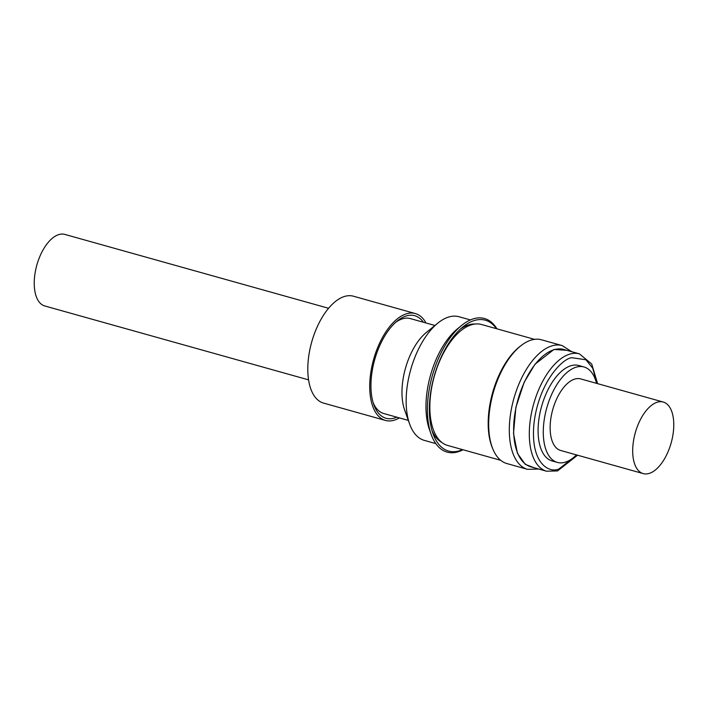 <?xml version="1.0" encoding="UTF-8"?>
<svg xmlns="http://www.w3.org/2000/svg" width="708" height="708" viewBox="0 0 708 708"><rect width="100%" height="100%" fill="white"/><g stroke="black" fill="none" stroke-linecap="round" stroke-linejoin="round"><path stroke-width="1.06" d="M328.601 308.299L64.791 234.401A37.152 18.638 105.6 0 0 59.879 234.304A37.152 18.638 105.6 0 0 35.683 269.81A37.152 18.638 105.6 0 0 44.754 305.962L308.555 379.86M415.357 313.564L353.451 296.218A55.489 27.824 105.6 0 0 308.75 356.044A55.489 27.824 105.6 0 0 323.512 403.082L385.426 420.428A55.489 27.824 -74.4 0 1 370.665 373.39A55.489 27.824 -74.4 0 1 415.357 313.564A55.489 27.824 -74.4 0 1 425.986 322.972M423.411 322.255A53.25 26.709 105.6 0 0 397.188 321.034A53.25 26.709 105.6 0 0 371.859 373.125A53.25 26.709 105.6 0 0 373.78 404.604A53.25 26.709 105.6 0 0 396.825 417.189M373.143 402.657A49.295 24.718 105.6 0 0 383.798 413.543L408.339 420.41M434.933 325.476L410.392 318.6A49.295 24.718 105.6 0 0 395.63 322.37M435.783 443.589L424.349 440.385A64.207 32.196 -74.4 0 1 409.578 423.897L404.604 409.888A49.295 24.718 -74.4 0 1 402.825 380.754A49.295 24.718 -74.4 0 1 426.278 332.53L437.801 323.14A64.207 32.196 -74.4 0 1 450.483 316.565A64.207 32.196 -74.4 0 1 458.979 316.733L470.413 319.928M409.578 423.897A64.207 32.196 -74.4 0 1 407.259 385.949A64.207 32.196 -74.4 0 1 437.801 323.14M463.041 449.766A69.357 34.78 -74.4 0 1 431.11 434.287L429.393 429.446A64.207 32.196 -74.4 0 1 427.074 391.497A64.207 32.196 -74.4 0 1 457.616 328.689L461.598 325.45A69.357 34.78 -74.4 0 1 496.928 328.813M431.11 434.287A69.357 34.78 -74.4 0 1 428.606 393.294A69.357 34.78 -74.4 0 1 461.598 325.45M462.536 449.615A67.959 34.081 -74.4 0 1 457.598 451.253A67.959 34.081 -74.4 0 1 432.977 433.623A67.959 34.081 -74.4 0 1 430.526 393.462A67.959 34.081 -74.4 0 1 462.846 326.981A67.959 34.081 -74.4 0 1 476.272 320.016A67.959 34.081 -74.4 0 1 496.414 328.671M475.068 324.025A61.923 31.055 105.6 0 0 470.422 324.432A61.923 31.055 105.6 0 0 460.465 329.043M432.013 430.632A61.923 31.055 105.6 0 0 441.881 442.5M500.706 460.315L447.633 445.447A62.8 31.497 -74.4 0 1 432.322 384.338A62.8 31.497 -74.4 0 1 473.21 324.335A62.8 31.497 -74.4 0 1 481.511 324.503L534.584 339.362M492.573 448.323A62.8 31.497 -74.4 0 1 521.407 345.38M541.54 339.805A64.26 32.223 105.6 0 0 489.777 409.082A64.26 32.223 105.6 0 0 506.875 463.554L527.513 469.333A64.26 32.223 -74.4 0 1 510.415 414.861A64.26 32.223 -74.4 0 1 551.833 345.893A64.26 32.223 -74.4 0 1 562.179 345.584L541.54 339.805M514.672 415.171A60.941 30.559 -74.4 0 1 563.754 349.469L579.445 353.867A60.941 30.559 -74.4 0 0 569.63 354.168A60.941 30.559 -74.4 0 0 530.354 419.561A60.941 30.559 -74.4 0 0 546.567 471.218L530.885 466.829A60.941 30.559 -74.4 0 1 514.672 415.171M576.489 454.908A49.542 24.842 -74.4 0 1 557.32 462.404L552.116 460.943A49.542 24.842 -74.4 0 1 538.938 418.941A49.542 24.842 -74.4 0 1 578.843 365.532L584.047 366.992A49.542 24.842 -74.4 0 1 596.525 383.347M557.32 462.404A49.542 24.842 -74.4 0 1 544.133 420.402A49.542 24.842 -74.4 0 1 584.047 366.992M663.246 402.038L580.702 378.913A37.152 18.638 105.6 0 0 575.79 378.815A37.152 18.638 105.6 0 0 551.594 414.322A37.152 18.638 105.6 0 0 560.656 450.474L643.209 473.599A37.152 18.638 -74.4 0 1 634.147 437.438A37.152 18.638 -74.4 0 1 658.334 401.94A37.152 18.638 -74.4 0 1 663.246 402.038A37.152 18.638 -74.4 0 1 672.317 438.19A37.152 18.638 -74.4 0 1 648.121 473.696A37.152 18.638 -74.4 0 1 643.209 473.599M399.401 417.906A55.489 27.824 -74.4 0 1 385.426 420.428M534.027 467.714L525.292 464.377L517.468 453.43L513.504 433.376L515.893 407.312L524.124 382.373L534.982 364.231L553.983 349.442L566.904 350.354M576.94 455.032L559.178 468.767C549.735 473.82 529.805 463.855 534.044 422.888C539.133 381.647 562.842 358.292 571.781 357.708L585.932 359.77L592.711 368.195L596.986 383.479M571.745 351.708L562.179 345.584M546.567 471.218L557.577 470.917L577.56 455.209M597.605 383.647L591.746 364.062L579.445 353.867M539.053 469.015L527.513 469.333"/></g></svg>
